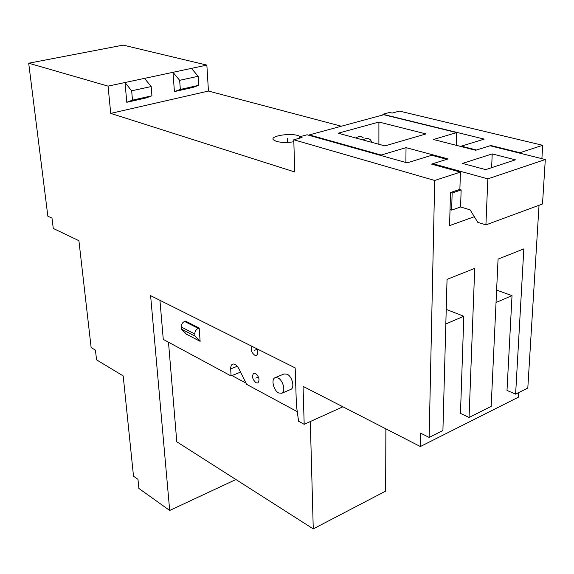 <?xml version="1.0" encoding="UTF-8"?>
<svg xmlns="http://www.w3.org/2000/svg" width="574" height="574" viewBox="0 0 574 574"><rect width="100%" height="100%" fill="white"/><g stroke="black" fill="none" stroke-linecap="round" stroke-linejoin="round"><path stroke-width="0.86" d="M299.621 138.176L299.578 136.806L307.076 134.775L407.088 162.851L431.741 155.267L446.837 159.321L431.533 164.121L460.42 172.1L434.705 180.466L429.144 437.417L420.606 433.133L420.362 446.543L303.05 386.352L304.191 424.315L298.58 421.244L296.414 405.359L295.172 367.898L150.61 295.653L169.689 510.473L138.886 488.445L137.968 479.34L133.505 476.19L123.195 375.92L96.54 359.841L95.442 350.133L91.137 347.586L78.903 240.685L53.267 228.445L51.99 218.12L47.857 216.19L28.7 63.212L123.188 45.116L206.855 65.099L208.448 91.058L341.336 126.215M518.717 392.594L518.458 397.143L420.362 446.543M382.865 114.972L382.865 114.283L389.603 112.461L392.15 113.078L399.454 111.091L542.71 145.301L541.892 158.661M539.029 205.277L527.807 388.046L515.61 394.151L507 390.406L512.022 295.653L496.618 290.1M434.705 180.466L293.773 139.769L294.763 171.992L110.725 113.394L108.063 86.129L124.996 82.527L126.797 102.28L146.155 97.939L151.938 95.793L132.494 100.149L126.797 102.28M208.448 91.058L110.725 113.394M300.475 136.562L298.035 135.55C289.389 132.809 269.945 136.067 273.289 139.747L276.331 141.398C281.339 142.661 287.172 142.782 293.838 141.749M542.71 145.301L519.901 152.727L490.87 145.509L476.492 150.022L461.353 146.155L461.338 146.607M490.87 145.509L490.849 145.954M461.353 146.155L484.248 139.109L382.865 114.283M293.773 139.769L302.075 137.516L299.578 136.806M28.7 63.212L108.063 86.129M460.42 172.1L459.882 189.37L450.497 192.541L449.578 225.618L474.325 216.699M519.901 152.727L519.879 153.179M429.144 437.417L442.913 430.529L447.046 279.366L474.712 268.381L469.058 417.441L491.172 406.378L498.067 259.111L523.825 248.886L515.61 394.151M469.058 417.441L460.477 413.409L463.814 316.267L446.228 309.393M445.826 323.958L463.814 316.267M496.036 302.491L512.022 295.653M275.262 377.62L284.022 373.975L287.129 374.205C292.216 376.458 294.971 387.83 290.824 389.394L290.595 389.495M278.067 377.979C283.147 380.268 285.938 391.69 281.812 393.247L278.67 392.975C273.626 390.621 270.878 379.328 274.982 377.735L278.067 377.979M246.016 383.138L231.975 375.575L240.571 372.103M297.267 411.666L246.619 384.35L238.978 368.881C236.868 365.057 234.68 363.493 232.42 364.181L231.308 365.251L230.64 367.504L231.042 375.948L163.274 339.406L159.938 300.317M342.893 406.794L304.191 424.315M385.879 428.85L385.649 491.122L313.261 528.884L176.785 441.786L168.491 342.219M231.042 375.948L231.975 375.575M255.545 373.401L253.694 373.251C251.656 376.185 252.424 379.364 256.004 382.779L257.877 382.944C259.922 380.002 259.147 376.817 255.545 373.401M251.613 346.129C250.522 349.588 251.541 352.594 254.648 355.155L256.492 355.284C258.027 354.136 258.178 351.97 256.944 348.791M199.178 328.048L185.538 321.117L184.606 321.454C182.367 322.523 181.233 324.36 181.197 326.972L181.362 329.053L186.536 334.262L200.118 341.336L199.178 328.048L198.238 328.393C195.985 329.483 194.837 331.349 194.794 333.996L194.945 336.099L200.118 341.336M235.907 479.52L169.689 510.473M181.362 329.053L194.945 336.099M206.855 65.099L124.996 82.527L131.661 90.807L132.494 100.149M191.465 68.378L198.145 76.285L179.669 80.317L172.989 72.31L174.41 91.596L192.742 87.485L198.726 85.318L180.322 89.444L174.41 91.596M144.512 78.373L151.184 86.538L131.661 90.807M151.184 86.538L151.938 95.793M179.669 80.317L180.322 89.444M198.145 76.285L198.726 85.318M310.304 421.553L313.261 528.884M381.165 155.576L381.165 155.03L309.314 134.897L308.855 135.277M309.314 134.897L383.748 114.728L456.653 132.601L433.463 139.489L475.681 150.273L490.074 145.76L545.3 159.515L487.835 178.866L432.832 163.712L448.1 158.926L406.033 147.64L405.875 162.507M381.165 155.03L406.033 147.64M462.522 163.411L485.661 169.631L515.402 159.823L492.212 153.911L462.522 163.411M338.222 133.218L384.939 145.904L426.001 133.921L378.912 122.04L338.222 133.218M487.835 178.866L485.92 224.886L477.798 222.346L470.128 209.869L460.599 206.97L451.652 210.106L450.023 209.596M378.912 122.04L378.897 144.268M363.213 137.774C361.032 136.088 358.614 136.174 355.959 138.04M456.28 145.315L456.653 132.601M485.92 224.886L542.509 203.992L545.3 159.515M451.652 210.106L452.14 192.986L461.137 189.944L459.552 189.485M452.14 192.986L450.547 192.52M432.832 163.712L432.818 164.473M461.137 189.944L460.599 206.97M492.212 153.911L491.624 167.665M372.225 142.452L370.316 139.69C368.135 137.997 365.717 138.09 363.055 139.963M258.444 377.003L255.774 378.101M257.159 349.286L254.411 350.37M287.387 142.417L287.258 138.449M230.626 368.917L237.284 366.255M184.606 321.454L198.238 328.393M181.197 326.972L194.794 333.996M281.812 393.247L290.824 389.394"/></g></svg>
